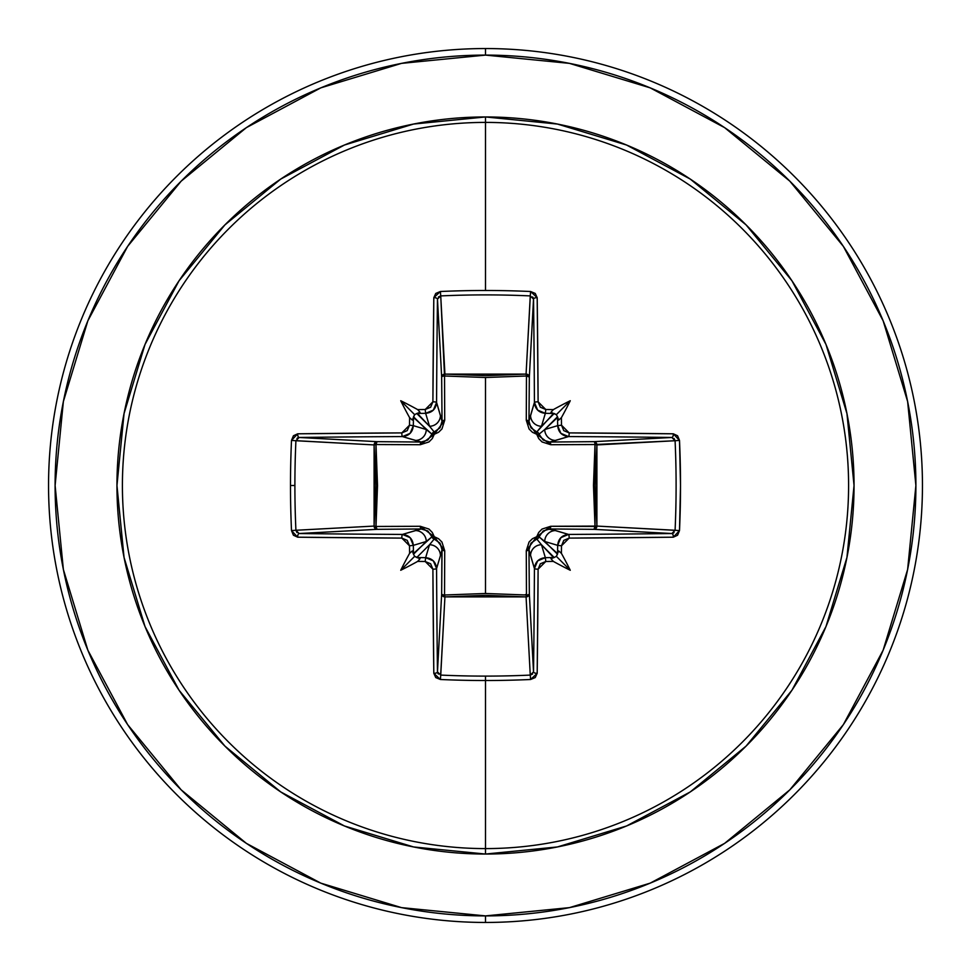 <?xml version="1.0" encoding="UTF-8"?>
<svg xmlns="http://www.w3.org/2000/svg" width="971" height="971" viewBox="0 0 971 971"><rect width="100%" height="100%" fill="white"/><g stroke="black" fill="none" stroke-linecap="round" stroke-linejoin="round"><path stroke-width="1.46" d="M437.472 671.944L437.472 671.896A431.719 11.3 -90 0 1 436.574 568.545A3.277 0.631 179.7 0 1 432.896 569.164A3.277 0.631 -0.3 0 0 436.574 568.545C435.894 561.978 432.253 558.349 425.65 557.657L425.201 561.493L425.65 557.657L433.357 560.886L436.574 568.545L440.433 555.63L436.574 568.545A431.719 11.3 90 0 0 437.472 671.896L441.659 593.961L442.036 549.792L440.433 555.63A10.924 10.875 -163.3 0 0 429.522 544.743L416.765 557.5L414.653 556.347L413.5 554.235L426.257 541.478L413.343 545.35A431.986 37.651 90 0 0 413.452 553.567L431.937 536.817A3.277 3.253 -135 0 0 434.183 539.063L429.522 544.743L425.65 557.657A431.986 37.651 180 0 1 417.433 557.548A431.986 37.651 0 0 0 425.65 557.657L429.522 544.743L416.765 557.5L420.067 558.689L417.676 561.396A435.239 37.93 0 0 0 425.201 561.493L432.896 569.164A434.984 11.385 90 0 0 433.806 673.304L440.397 679.494A436.938 191.542 -0 0 0 485.5 680.513L485.5 676.107A433.661 190.098 180 0 1 440.737 675.088L440.397 679.494L435.761 677.564L433.806 673.304L432.896 569.164L430.626 563.775L425.201 561.493A435.239 37.93 180 0 1 417.676 561.396A324.63 229.387 138 0 1 400.732 570.268A324.63 229.387 -48 0 1 409.604 553.324A435.239 37.93 -90 0 1 409.507 545.799L407.225 540.361L401.836 538.104L297.696 537.194L293.436 535.239L291.506 530.603A436.938 191.542 -90 0 1 290.487 485.5L294.893 485.5A433.661 190.098 -90 0 1 295.912 440.737L291.506 440.397A436.938 191.542 90 0 0 290.487 485.5A436.938 191.542 -90 0 1 291.506 440.397L293.436 435.761L297.696 433.806L401.836 432.896L407.225 430.626L409.507 425.201A435.239 37.93 -90 0 1 409.604 417.676A324.63 229.387 -132 0 1 400.732 400.732A324.63 229.387 42 0 1 417.676 409.604A435.239 37.93 0 0 1 425.201 409.507L430.639 407.225L432.896 401.836L433.806 297.696L435.761 293.436L440.397 291.506A436.938 191.542 -0 0 1 485.5 290.487A436.938 191.542 -0 0 1 530.603 291.506L535.239 293.436L537.194 297.696L538.104 401.836L540.374 407.225L545.799 409.507A435.239 37.93 -0 0 1 553.324 409.604A324.63 229.387 -42 0 1 570.268 400.732A324.63 229.387 132 0 1 561.396 417.676A435.239 37.93 90 0 1 561.493 425.201L563.775 430.639L569.164 432.896L673.304 433.806L677.564 435.761L679.494 440.397L680.513 485.5L679.494 530.603L677.564 535.239L673.304 537.194L569.164 538.104L563.775 540.374L561.493 545.799A435.239 37.93 90 0 1 561.396 553.324A324.63 229.387 48 0 1 570.268 570.268A324.63 229.387 -138 0 1 553.324 561.396A435.239 37.93 180 0 1 545.799 561.493L540.361 563.775L538.104 569.164L537.194 673.304L535.239 677.564L530.603 679.494A436.938 191.542 180 0 1 485.5 680.513L485.5 848.593A363.093 363.093 0 0 0 848.593 485.5A363.093 363.093 0 0 0 485.5 122.407L485.5 290.487L485.5 122.407A363.093 363.093 0 0 0 122.407 485.5A363.093 363.093 0 0 0 485.5 848.593L485.5 854.043A368.543 368.543 0 0 1 116.957 485.5A368.543 368.543 0 0 1 485.5 116.957L485.5 122.407L485.5 116.957L413.597 124.045L344.462 145.019L280.753 179.065L224.908 224.908L179.065 280.753L145.019 344.462L124.045 413.597L116.957 485.5L124.045 557.403L145.019 626.538L179.065 690.247L224.908 746.092L280.753 791.935L344.462 825.981L413.597 846.955L485.5 854.043L557.403 846.955L626.538 825.981L690.247 791.935L746.092 746.092L791.935 690.247L825.981 626.538L846.955 557.403L854.043 485.5L846.955 413.597L825.981 344.462L791.935 280.753L746.092 224.908L690.247 179.065L626.538 145.019L557.403 124.045L485.5 116.957A368.543 368.543 0 0 1 854.043 485.5A368.543 368.543 0 0 1 485.5 854.043L485.5 848.593A363.093 363.093 0 0 0 848.593 485.5A363.093 363.093 0 0 0 485.5 122.407A363.093 363.093 0 0 0 122.407 485.5A363.093 363.093 0 0 0 485.5 848.593L485.5 680.513A436.938 191.542 180 0 1 440.397 679.494L440.737 675.088A433.661 190.098 -0 0 0 485.5 676.107A433.661 190.098 -0 0 0 530.263 675.088L526.076 596.898L485.5 595.32L444.924 596.898L440.676 675.088M533.528 299.056L529.341 377.039L526.464 375.995L526.355 374.114L528.467 375.061L529.341 377.039L528.964 421.208L534.426 402.455A431.719 11.3 -90 0 0 533.528 299.104L529.341 377.039A3.277 2.949 3.1 0 0 526.076 374.102L530.263 295.912A433.661 190.098 180 0 0 440.737 295.912L444.536 375.995L444.924 374.102L485.5 375.68L526.076 374.102L530.324 295.912M674.056 438.443L675.088 440.737L595.005 444.536L596.898 444.924L595.32 485.5L596.898 526.076L675.088 530.263A433.661 190.098 -90 0 0 675.088 440.737L596.898 444.924A3.277 2.949 86.9 0 0 593.961 441.659L671.896 437.472A431.719 11.3 180 0 0 568.545 436.574L549.792 442.036L593.961 441.659L671.932 437.472M671.944 533.528L593.961 529.341L595.005 526.464L596.886 526.355L595.939 528.467L593.961 529.341L549.792 528.964L568.545 534.426A431.719 11.3 0 0 0 671.896 533.528L593.961 529.341A3.277 2.949 93.1 0 0 596.898 526.076L675.088 530.324M532.557 674.056L530.263 675.088L526.076 596.898L444.924 596.898L444.536 595.005L444.924 596.898L442.63 596.024L441.659 593.961A3.277 2.949 -176.9 0 0 444.924 596.898L440.737 675.088L437.472 671.896A3.277 1.42 179.3 0 1 433.806 673.304A3.277 1.42 -0.7 0 0 437.472 671.896L441.659 593.961A3.277 1.056 -179.5 0 0 444.536 595.005L485.5 593.487L444.536 595.005L444.718 550.739L441.926 542.024L438.552 538.711L434.28 536.72L432.277 532.436L428.964 529.061L420.261 526.282L375.995 526.464L377.513 485.573L375.995 444.536L420.261 444.718L428.976 441.926L432.289 438.552L434.28 434.28L438.564 432.277L441.939 428.964L444.718 420.261L444.536 375.995L485.5 377.513L485.5 593.487L485.5 377.513L526.464 375.995L526.282 420.261L529.074 428.976L532.448 432.289L536.72 434.28L538.723 438.564L542.036 441.939L550.739 444.718L595.005 444.536L593.487 485.427L595.005 526.464L550.739 526.282L542.024 529.074L538.711 532.448L536.72 536.72L532.436 538.723L529.061 542.036L526.282 550.739L526.464 595.005L485.5 593.487L526.464 595.005L526.076 596.898A3.277 2.949 176.9 0 0 529.341 593.961L533.528 671.896A431.719 11.3 -90 0 0 534.426 568.545L528.964 549.792L529.341 593.961L533.528 671.932M246.379 127.638L181.164 181.164L246.379 127.638L320.794 87.863L401.533 63.37L485.5 55.104A430.396 430.396 0 0 1 915.896 485.5A430.396 430.396 0 0 1 485.5 915.896L485.5 922.45A436.95 436.95 0 0 0 922.45 485.5A436.95 436.95 0 0 0 485.5 48.55L485.5 55.104L485.5 48.55A436.95 436.95 0 0 1 922.45 485.5A436.95 436.95 0 0 1 485.5 922.45A436.95 436.95 0 0 1 48.55 485.5A436.95 436.95 0 0 1 485.5 48.55A436.95 436.95 0 0 0 48.55 485.5A436.95 436.95 0 0 0 485.5 922.45L485.5 915.896A430.396 430.396 0 0 1 55.104 485.5A430.396 430.396 0 0 1 485.5 55.104L569.467 63.37L650.206 87.863L724.621 127.638L789.836 181.164L843.362 246.379L883.137 320.794L907.63 401.533L915.896 485.5L907.63 569.467L883.137 650.206L843.362 724.621L789.836 789.836L724.621 843.362L650.206 883.137L569.467 907.63L485.5 915.896L401.533 907.63L320.794 883.137L246.379 843.362L181.164 789.836L127.638 724.621L181.164 789.836M524.716 594.883L526.464 594.24M127.723 246.27L181.164 181.164M127.638 724.621L87.863 650.206L63.37 569.467L55.104 485.5L63.37 401.533L87.863 320.794L127.638 246.379M296.944 532.557L295.912 530.263L374.102 526.076L375.68 485.5L374.102 444.924L295.912 440.737A433.661 190.098 90 0 0 294.893 485.5A433.661 190.098 90 0 0 295.912 530.263L374.102 526.076A3.277 2.949 -93.1 0 0 377.039 529.341L299.104 533.528A431.719 11.3 -0 0 0 402.455 534.426L421.208 528.964L377.039 529.341L299.068 533.528M545.35 557.657A431.986 37.651 0 0 0 553.567 557.548L541.478 544.743L545.35 557.657L541.478 544.743L536.817 539.063A3.277 3.253 135 0 0 539.063 536.817L557.548 553.567A431.986 37.651 -90 0 0 557.657 545.35L544.743 541.478L557.5 554.235L556.347 556.347L554.235 557.5L541.478 544.743A10.924 10.875 163.3 0 0 530.567 555.63L534.426 568.545L537.643 560.886L545.35 557.657C538.735 558.361 535.106 561.991 534.426 568.545A431.719 11.3 90 0 1 533.528 671.896L530.263 675.088A433.661 190.098 180 0 1 485.5 676.107L485.5 680.513A436.938 191.542 -0 0 0 530.603 679.494L530.263 675.088L530.603 679.494L537.194 673.304A3.277 1.42 -179.3 0 1 533.528 671.896A3.277 1.42 0.7 0 0 537.194 673.304A434.984 11.385 -90 0 0 538.104 569.164A3.277 0.631 -179.7 0 1 534.426 568.545A3.277 0.631 0.3 0 0 538.104 569.164L545.799 561.493L545.35 557.657L545.799 561.493A435.239 37.93 0 0 0 553.324 561.396L550.933 558.689L553.567 557.548A431.986 37.651 180 0 1 545.35 557.657M557.657 425.65A431.986 37.651 -90 0 0 557.548 417.433L544.743 429.522L557.657 425.65L544.743 429.522L539.063 434.183A3.277 3.253 45 0 0 536.817 431.937L553.567 413.452A431.986 37.651 180 0 0 545.35 413.343L541.478 426.257L554.235 413.5L556.347 414.653L557.5 416.765L544.743 429.522A10.924 10.875 73.3 0 0 555.63 440.433L568.545 436.574L560.886 433.357L557.657 425.65L561.493 425.201A435.239 37.93 -90 0 0 561.396 417.676L558.689 420.067L557.548 417.433A431.986 37.651 90 0 1 557.657 425.65C558.361 432.265 561.991 435.894 568.545 436.574A431.719 11.3 -0 0 1 671.896 437.472L675.088 440.737A433.661 190.098 90 0 1 675.088 530.263L671.896 533.528A431.719 11.3 180 0 1 568.545 534.426L555.63 530.567A10.924 10.875 106.7 0 0 544.743 541.478L557.657 545.35L560.886 537.643L568.545 534.426C561.978 535.106 558.349 538.747 557.657 545.35A431.986 37.651 90 0 1 557.548 553.567L558.689 550.933L561.396 553.324A435.239 37.93 -90 0 0 561.493 545.799L557.657 545.35L561.493 545.799L569.164 538.104A3.277 0.631 -90.3 0 0 568.545 534.426A3.277 0.631 89.7 0 1 569.164 538.104A434.984 11.385 0 0 0 673.304 537.194A3.277 1.42 -90.7 0 0 671.896 533.528A3.277 1.42 89.3 0 1 673.304 537.194L679.494 530.603L675.088 530.263L679.494 530.603A436.938 191.542 -90 0 0 679.494 440.397L675.088 440.737L679.494 440.397L673.304 433.806A3.277 1.42 90.7 0 1 671.896 437.472A3.277 1.42 -89.3 0 0 673.304 433.806A434.984 11.385 180 0 0 569.164 432.896A3.277 0.631 90.3 0 1 568.545 436.574A3.277 0.631 -89.7 0 0 569.164 432.896L561.493 425.201L557.657 425.65M438.443 296.944L440.737 295.912L444.924 374.102A3.277 2.949 -3.1 0 0 441.659 377.039L437.472 299.104A431.719 11.3 90 0 0 436.574 402.455L442.036 421.208L441.659 377.039L437.472 299.068M425.65 413.343A431.986 37.651 180 0 0 417.433 413.452L429.522 426.257L425.65 413.343L429.522 426.257L434.183 431.937A3.277 3.253 -45 0 0 431.937 434.183L413.452 417.433A431.986 37.651 90 0 0 413.343 425.65L426.257 429.522L413.5 416.765L414.653 414.653L416.765 413.5L429.522 426.257A10.924 10.875 -16.7 0 0 440.433 415.37L436.574 402.455L433.357 410.114L425.65 413.343L425.201 409.507A435.239 37.93 180 0 0 417.676 409.604L420.067 412.311L417.433 413.452A431.986 37.651 0 0 1 425.65 413.343C432.265 412.639 435.894 409.009 436.574 402.455A3.277 0.631 -179.7 0 0 432.896 401.836L425.201 409.507L425.65 413.343M415.37 440.433L402.455 436.574A431.719 11.3 180 0 0 299.104 437.472L377.039 441.659L421.208 442.036L415.37 440.433A10.924 10.875 -73.3 0 0 426.257 429.522L413.343 425.65L410.114 433.357L402.455 436.574L421.208 442.036L427.823 440.045L431.937 434.183L426.257 429.522A10.924 10.875 106.7 0 1 415.37 440.433M299.056 437.472L377.039 441.659A3.277 2.949 -86.9 0 0 374.102 444.924L295.912 440.676M296.944 438.443L297.563 437.945M438.443 674.056L437.945 673.437M674.056 532.557L673.437 533.055M532.557 296.944L533.055 297.563M434.377 539.111L434.28 536.72L444.718 550.739A3.277 0.971 0.5 0 1 442.036 549.792L440.045 543.177L434.183 539.063L429.522 544.743A10.924 10.875 16.7 0 1 440.433 555.63L442.036 549.792A3.277 0.971 -179.5 0 0 444.718 550.739L444.536 595.005A3.277 1.056 0.5 0 1 441.659 593.961L441.939 548.178M415.37 530.567L402.455 534.426L410.114 537.643L413.343 545.35L426.257 541.478A10.924 10.875 -106.7 0 0 415.37 530.567A10.924 10.875 73.3 0 1 426.257 541.478L431.937 536.817L427.835 530.955L421.208 528.964L415.37 530.567M442.036 421.305L440.433 415.37A10.924 10.875 163.3 0 1 429.522 426.257L434.183 431.937L440.045 427.835L442.036 421.208A3.277 0.971 179.5 0 1 444.718 420.261L434.28 434.28L420.261 444.718L375.995 444.536L375.995 526.464L420.261 526.282L434.28 536.72L434.183 539.063L431.937 536.817L434.28 536.72L431.901 536.647M528.964 549.695L530.567 555.63A10.924 10.875 -16.7 0 1 541.478 544.743L536.817 539.063L530.955 543.165L528.964 549.792L529.341 593.961L528.37 596.024L526.076 596.898L526.464 595.005A3.277 1.056 179.5 0 0 529.341 593.961A3.277 1.056 -0.5 0 1 526.464 595.005L526.282 550.739A3.277 0.971 179.5 0 0 528.964 549.792A3.277 0.971 -0.5 0 1 526.282 550.739L536.72 536.72L536.647 539.099M539.111 536.623L536.72 536.72L539.063 536.817A3.277 3.253 -45 0 1 536.817 539.063L536.72 536.72L550.739 526.282A3.277 0.971 -89.5 0 1 549.792 528.964L543.177 530.955L539.063 536.817L544.743 541.478A10.924 10.875 -73.3 0 1 555.63 530.567L548.178 529.061M541.478 426.257L545.35 413.343L537.643 410.114L534.426 402.455L530.567 415.37A10.924 10.875 16.7 0 0 541.478 426.257A10.924 10.875 -163.3 0 1 530.567 415.37L528.964 421.208L530.955 427.823L536.817 431.937L541.478 426.257M549.695 442.036L555.63 440.433A10.924 10.875 -106.7 0 1 544.743 429.522L539.063 434.183L543.165 440.045L549.792 442.036L593.961 441.659L595.939 442.533L596.886 444.645L595.005 444.536L596.898 444.924L596.898 526.076A3.277 2.949 -86.9 0 1 596.886 526.355L595.005 526.464A3.277 1.056 -89.5 0 1 593.961 529.341L549.792 528.964A3.277 0.971 90.5 0 0 550.739 526.282L596.898 526.076L595.005 526.464L595.005 444.536A3.277 1.056 89.5 0 0 593.961 441.659A3.277 1.056 -90.5 0 1 595.005 444.536L550.739 444.718A3.277 0.971 89.5 0 0 549.792 442.036A3.277 0.971 -90.5 0 1 550.739 444.718L536.72 434.28L539.099 434.353M421.305 528.964L421.208 528.964A3.277 0.971 89.5 0 1 420.261 526.282A3.277 0.971 -90.5 0 0 421.208 528.964L377.039 529.341A3.277 1.056 89.5 0 1 375.995 526.464L377.039 529.341L374.976 528.37L374.102 526.076L375.995 526.464L374.102 526.076L374.102 444.924L375.995 444.536L374.102 444.924L374.976 442.63L377.039 441.659L375.995 444.536A3.277 1.056 90.5 0 1 377.039 441.659L421.208 442.036A3.277 0.971 -89.5 0 0 420.261 444.718A3.277 0.971 90.5 0 1 421.208 442.036L422.822 441.939M431.889 434.377L434.28 434.28L431.937 434.183L434.183 431.937L434.28 434.28L434.353 431.901M536.623 431.889L536.72 434.28L536.817 431.937A3.277 3.253 -135 0 1 539.063 434.183L536.72 434.28L526.282 420.261A3.277 0.971 -179.5 0 1 528.964 421.208L529.061 422.822M444.536 375.995L444.718 420.261A3.277 0.971 -0.5 0 0 442.036 421.208L441.659 377.039A3.277 1.056 179.5 0 1 444.536 375.995A3.277 1.056 -0.5 0 0 441.659 377.039L442.533 375.061L444.645 374.114L444.536 375.995L444.924 374.102L526.076 374.102L526.464 375.995A3.277 1.056 -179.5 0 1 529.341 377.039L528.964 421.208A3.277 0.971 0.5 0 0 526.282 420.261L526.464 375.995L485.5 377.513L444.536 375.995M526.464 375.995L526.076 374.102A3.277 2.949 -176.9 0 1 526.355 374.114L526.464 375.995M409.507 545.799L413.343 545.35C412.639 538.735 409.009 535.106 402.455 534.426A3.277 0.631 90.3 0 0 401.836 538.104L409.507 545.799A435.239 37.93 90 0 0 409.604 553.324L412.311 550.933L413.452 553.567A431.986 37.651 -90 0 1 413.343 545.35L409.507 545.799M401.836 538.104A3.277 0.631 -89.7 0 1 402.455 534.426A431.719 11.3 180 0 1 299.104 533.528A3.277 1.42 90.7 0 0 297.696 537.194A434.984 11.385 -0 0 0 401.836 538.104M291.506 530.603L297.696 537.194A3.277 1.42 -89.3 0 1 299.104 533.528L295.912 530.263L291.506 530.603L295.912 530.263A433.661 190.098 -90 0 1 294.893 485.5L290.487 485.5A436.938 191.542 90 0 0 291.506 530.603M297.696 433.806L291.506 440.397L295.912 440.737L299.104 437.472A3.277 1.42 -90.7 0 1 297.696 433.806A3.277 1.42 89.3 0 0 299.104 437.472A431.719 11.3 0 0 1 402.455 436.574A3.277 0.631 -90.3 0 1 401.836 432.896A434.984 11.385 180 0 0 297.696 433.806M401.836 432.896A3.277 0.631 89.7 0 0 402.455 436.574C409.022 435.894 412.651 432.253 413.343 425.65L409.507 425.201L401.836 432.896M413.452 417.433L412.311 420.067L409.604 417.676A435.239 37.93 90 0 0 409.507 425.201L413.343 425.65A431.986 37.651 -90 0 1 413.452 417.433L412.311 420.067L409.604 417.676A324.63 229.387 -132 0 1 400.732 400.732L414.653 414.653L413.452 417.433M432.896 401.836A3.277 0.631 0.3 0 1 436.574 402.455A431.719 11.3 -90 0 1 437.472 299.104A3.277 1.42 -179.3 0 0 433.806 297.696A434.984 11.385 90 0 0 432.896 401.836M440.397 291.506L433.806 297.696A3.277 1.42 0.7 0 1 437.472 299.104L440.737 295.912L440.397 291.506L440.737 295.912A433.661 190.098 -0 0 1 530.263 295.912L530.603 291.506A436.938 191.542 180 0 0 485.5 290.487A436.938 191.542 180 0 0 440.397 291.506M537.194 297.696L530.603 291.506L530.263 295.912L533.528 299.104A3.277 1.42 -0.7 0 1 537.194 297.696A3.277 1.42 179.3 0 0 533.528 299.104A431.719 11.3 90 0 1 534.426 402.455A3.277 0.631 -0.3 0 1 538.104 401.836A434.984 11.385 -90 0 0 537.194 297.696M538.104 401.836A3.277 0.631 179.7 0 0 534.426 402.455C535.106 409.022 538.747 412.651 545.35 413.343L545.799 409.507L538.104 401.836M553.567 413.452L550.933 412.311L553.324 409.604A435.239 37.93 180 0 0 545.799 409.507L545.35 413.343A431.986 37.651 -0 0 1 553.567 413.452L550.933 412.311L553.324 409.604A324.63 229.387 -42 0 1 570.268 400.732L556.347 414.653L553.567 413.452M413.5 554.235L414.653 556.347L400.732 570.268A324.63 229.387 -48 0 1 409.604 553.324L412.311 550.933L413.5 554.235M414.653 556.347L420.067 558.689L417.676 561.396A324.63 229.387 138 0 1 400.732 570.268L414.653 556.347M554.235 557.5L556.347 556.347L570.268 570.268A324.63 229.387 -138 0 1 553.324 561.396L550.933 558.689L554.235 557.5M556.347 556.347L558.689 550.933L561.396 553.324A324.63 229.387 48 0 1 570.268 570.268L556.347 556.347M557.5 416.765L556.347 414.653L570.268 400.732A324.63 229.387 132 0 1 561.396 417.676L558.689 420.067L557.5 416.765M416.765 413.5L414.653 414.653L400.732 400.732A324.63 229.387 42 0 1 417.676 409.604L420.067 412.311L416.765 413.5"/></g></svg>
